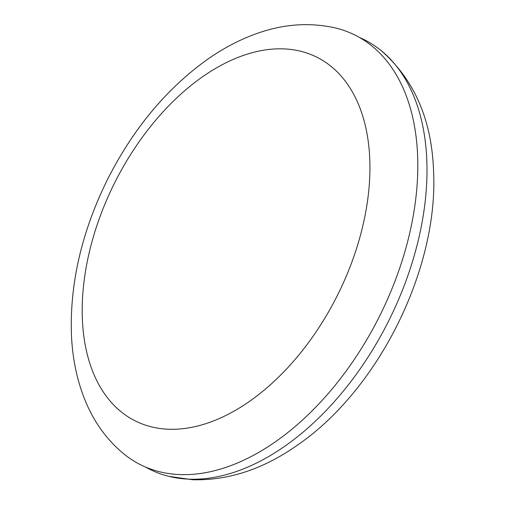 <?xml version="1.0" encoding="UTF-8"?>
<svg xmlns="http://www.w3.org/2000/svg" width="505" height="505" viewBox="0 0 505 505"><rect width="100%" height="100%" fill="white"/><g stroke="black" fill="none" stroke-linecap="round" stroke-linejoin="round"><path stroke-width="0.76" d="M359.573 37.515A240.102 147.403 116.5 0 1 381.332 50.746A240.102 147.403 116.5 0 1 395.579 306.383A240.102 147.403 116.5 0 1 188.397 479.131A240.102 147.403 116.5 0 1 169.023 476.392A240.102 147.403 116.5 0 1 145.364 466.967M179.206 474.548A240.102 147.403 -63.5 0 0 398.603 271.28A240.102 147.403 -63.5 0 0 335.907 28.091C309.186 21.936 281.96 24.063 254.23 34.466C238.309 40.406 222.825 48.638 207.782 59.154C166.398 88.735 132.834 129.129 107.092 180.329C81.703 232.016 69.81 283.349 71.413 334.316C72.404 358.405 77.031 380.568 85.294 400.8C94.044 422.13 106.814 439.773 123.605 453.736A240.102 147.403 -63.5 0 0 179.206 474.548M167.912 429.206A203.269 124.792 116.5 0 1 141.135 138.919A203.269 124.792 116.5 0 1 369.098 149.057A203.269 124.792 116.5 0 1 167.912 429.206M169.023 476.392L192.676 479.75C228.014 480.615 262.392 469.448 295.816 446.25C377.715 391.23 438.327 269.765 433.587 171.788C431.952 120.253 414.529 79.91 381.332 50.746"/></g></svg>
